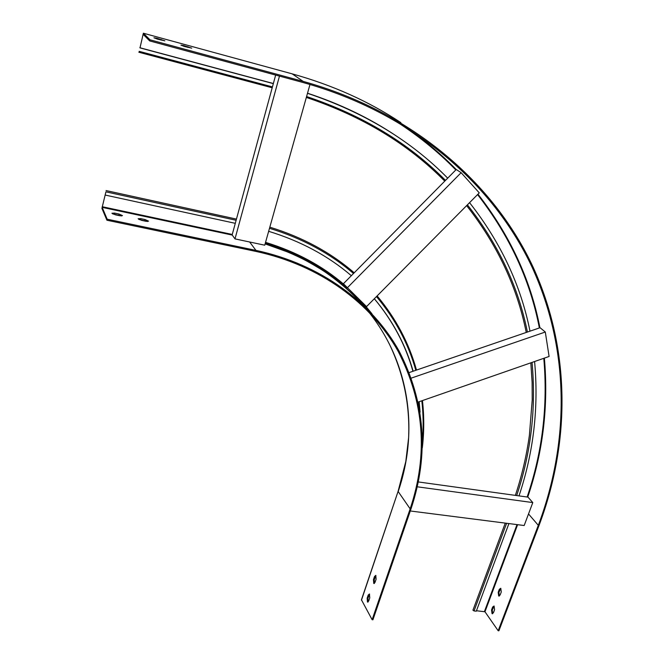 <?xml version="1.0" encoding="UTF-8"?>
<svg xmlns="http://www.w3.org/2000/svg" width="664" height="664" viewBox="0 0 664 664"><rect width="100%" height="100%" fill="white"/><g stroke="black" fill="none" stroke-linecap="round" stroke-linejoin="round"><path stroke-width="1" d="M410.286 510.981L524.178 525.523L532.794 502.582L527.98 497.129L418.337 481.948M532.794 502.582L417.291 486.803M508.914 523.572L476.304 611.17L474.03 610.955L472.951 610.158M418.212 402.052L549.095 356.468L545.302 332.025L540.073 327.709L415.822 370.296C408.335 343.52 395.213 318.944 376.471 296.567M415.822 370.296L409.273 372.546M545.302 332.025L411.365 378.082M534.586 361.523C538.811 407.488 533.615 452.275 518.999 495.884M420.088 412.161L419.158 401.72M275.651 75.073L273.327 83.623L139.996 47.891L143.109 34.312L149.724 40.936L149.989 39.798L143.374 33.217L139.996 47.891M273.327 83.623L236.127 220.274L105.925 191.838L102.156 207.351L107.17 219.195L106.929 220.224L101.916 208.363L105.925 191.838M309.988 84.453L264.745 245.199L234.99 238.891L232.134 234.931L236.127 220.274M279.469 76.111L234.99 238.891M307.498 93.309C363.98 112.274 410.709 140.56 447.694 178.16L353.505 273.502C330.008 253.308 302.004 238.235 269.501 228.3M353.505 273.502L351.339 275.693C328.174 255.872 300.609 241.082 268.654 231.313M447.694 178.16L456.243 169.503L461.123 172.69L479.267 192.875L366.528 306.602L343.404 283.719L351.339 275.693M149.724 40.936L302.884 82.46C413.008 113.004 493.493 184.609 532.221 267.476C570.334 350.966 569.189 443.295 538.313 525.324L498.174 630.734L498.896 630.8L539.043 525.415C570.011 443.22 571.198 350.683 533.026 266.978C494.24 183.895 413.589 112.058 303.174 81.398L149.989 39.798M469.564 202.661C500.673 242.277 520.817 285.113 529.996 331.162M307.523 93.209C340.043 103.899 369.524 118.076 395.976 135.738M156.638 38.213L153.932 37.782L157.642 39.168L164.871 40.828L156.638 38.213L156.488 38.836M183.563 45.55L180.957 45.144L184.683 46.538L191.73 48.157L183.563 45.55L183.413 46.165M273.352 83.515L139.838 47.725M476.461 610.747L484.969 611.768L498.174 630.734M494.14 606.058L492.265 610.017L492.696 613.694M500.839 588.329L498.913 592.354L499.353 596.006M491.543 609.95L492.065 613.685L493.46 612.664L494.572 609.726L494.058 606L492.646 607.02L491.543 609.95L492.265 610.017M498.199 592.28L498.705 595.99L500.15 594.952L501.27 591.981L500.764 588.279L499.311 589.317L498.199 592.28L498.913 592.354M461.123 172.69L347.172 287.96M413.124 371.226C405.704 344.89 392.773 320.729 374.33 298.725M249.647 241.995L255.939 250.378C320.654 264.247 371.964 302.485 399.006 350.882C425.201 401.844 429.185 454.541 410.974 508.973L372.927 619.794L372.13 619.719L410.161 508.865C428.297 454.632 424.304 402.143 398.192 351.397C371.234 303.199 320.114 265.143 255.665 251.357L106.929 220.224M419.598 409.207L418.901 401.811M412.933 371.292C405.571 344.948 392.698 320.77 374.322 298.742M372.13 619.719L361.44 599.808M367.159 598.156L367.474 602.032L368.711 600.953L369.757 597.866L369.441 593.989L368.205 595.077L367.159 598.156L367.947 598.231L368.113 601.966M373.458 579.606L373.766 583.457L375.036 582.353L376.098 579.232L375.791 575.381L374.513 576.493L373.458 579.606L374.247 579.68L374.413 583.399M255.939 250.378L107.17 219.195M369.591 594.131L367.947 598.231M375.932 575.514L374.247 579.68M368.819 600.63L367.673 600.522M235.297 223.328L105.161 195.05M121.487 215.958L112.664 213.891M147.557 221.494L138.884 219.435M114.623 213.102L111.901 213.227L115.395 214.812L119.794 215.742L122.491 215.617L119.005 214.032L114.623 213.102L114.382 214.115M140.751 218.647L138.129 218.763L141.631 220.365L145.956 221.278L148.562 221.153L145.059 219.56L140.751 218.647L140.502 219.643M102.156 207.351L232.251 235.081L102.156 207.351M506.607 523.282L474.03 610.955M532.03 362.411C536.246 407.945 531.125 452.333 516.683 495.56M422.404 441.543C423.566 427.931 423.375 414.344 421.823 400.79M306.585 96.537C362.502 115.262 408.808 143.208 445.494 180.384M528.536 513.961L538.313 525.324M401.048 123.977C421.532 137.639 439.917 152.828 456.209 169.536M477.964 194.187C510.068 235.463 530.719 279.984 539.915 327.759M544.364 358.112C548.58 405.737 543.044 452.059 527.739 497.095M467.398 204.844C498.232 244.045 518.235 286.441 527.407 332.05M303.174 81.398L292.177 73.853C332.581 85.1 368.819 101.36 400.873 122.632M391.063 118.192C415.432 133.356 437.02 150.603 455.828 169.926M477.574 194.585C509.595 235.795 530.196 280.249 539.359 327.95M543.791 358.319C547.974 405.837 542.43 452.068 527.141 497.012M292.177 73.853L143.374 33.217M143.831 35.034L142.901 34.785M517.007 524.61L484.446 611.502M272.431 86.901L139.174 51.344M187.846 47.401L188.003 46.762M161.003 40.081L161.161 39.442M517.613 524.684L484.969 611.768M499.311 589.317L500.034 589.391M492.646 607.02L493.369 607.087M410.161 508.865L398.184 491.551C418.901 431.019 409.937 362.776 368.088 311.167M361.116 303.041C336.399 275.792 304.402 256.063 265.119 243.871L289.604 252.693L296.285 255.681C302.269 258.412 310.852 263.16 322.015 269.908C336.714 279.718 349.803 290.807 361.274 303.182M368.561 310.237L359.083 299.431M346.807 287.553C324.231 267.509 297.09 252.627 265.384 242.924M371.948 313.781L364.328 304.486M344.143 284.557C322.09 265.708 295.895 251.639 265.55 242.352M361.465 600.165L398.134 491.244M232.267 234.458L102.215 206.712M375.301 576.576L374.513 576.493M368.993 595.151L368.205 595.077M145.059 219.56L144.81 220.556M119.005 214.032L118.765 215.045M306.336 97.425C362.079 116.142 408.219 144.038 444.764 181.131M466.634 205.616C497.286 244.692 517.156 286.972 526.245 332.448M530.826 362.826L532.113 382.281L532.213 399.994L529.407 435.211C526.569 455.662 521.887 475.714 515.347 495.377M272.19 87.781L138.842 52.248M505.262 523.107L472.934 610.208M498.705 595.99L499.262 596.048M492.065 613.685L492.605 613.735M265.384 242.916C297.074 252.619 324.198 267.484 346.766 287.504M359.224 299.572L368.636 310.312M422.312 447.843C424.171 432.098 424.213 416.336 422.445 400.575M416.494 370.064C409.024 343.139 395.902 318.421 377.127 295.912M354.202 272.788C330.63 252.411 302.502 237.206 269.825 227.154M361.407 599.891L398.109 491.31L405.804 461.513L408.609 437.792C410.078 404.965 403.563 373.517 389.071 343.437M374.247 583.507L373.766 583.457M367.939 602.074L367.474 602.032M236.45 219.095L106.041 190.56"/></g></svg>
